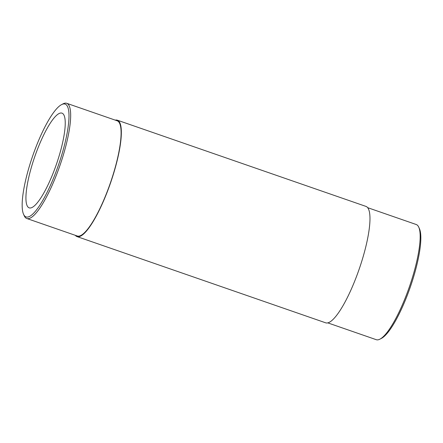<?xml version="1.0" encoding="UTF-8"?>
<svg xmlns="http://www.w3.org/2000/svg" width="443" height="443" viewBox="0 0 443 443"><rect width="100%" height="100%" fill="white"/><g stroke="black" fill="none" stroke-linecap="round" stroke-linejoin="round"><path stroke-width="0.66" d="M75.304 235.322A61.594 14.104 -70.9 0 0 75.808 235.864A61.594 14.104 -70.9 0 0 77.004 236.584L325.633 322.803A61.594 14.104 -70.9 0 0 359.14 269.233A61.594 14.104 -70.9 0 0 365.996 206.416L117.367 120.197A61.594 14.104 -70.9 0 0 115.252 120.136M77.004 236.584A61.594 14.104 -70.9 0 0 110.512 183.014A61.594 14.104 -70.9 0 0 117.367 120.197M66.295 104.803A59.683 13.667 -70.9 0 0 61.549 104.637A59.683 13.667 -70.9 0 0 32.666 156.019A59.683 13.667 -70.9 0 0 23.54 214.246A59.683 13.667 -70.9 0 0 55.065 174.293A59.683 13.667 -70.9 0 0 66.295 104.803M36.376 152.176A50.114 11.479 -70.9 0 0 29.16 207.845A50.114 11.479 -70.9 0 0 56.427 164.253A50.114 11.479 -70.9 0 0 62.003 113.148A50.114 11.479 -70.9 0 0 36.376 152.176M327.748 322.864L376.273 339.692A60.957 13.96 -70.9 0 0 379.939 339.15L381.451 338.363A59.683 13.667 -70.9 0 0 410.334 286.981A59.683 13.667 -70.9 0 0 419.46 228.754L418.762 227.198A60.957 13.96 -70.9 0 0 417.4 225.216A60.957 13.96 -70.9 0 0 416.215 224.507L367.696 207.678M379.939 339.15A60.957 13.96 -70.9 0 0 409.437 286.671A60.957 13.96 -70.9 0 0 418.762 227.198M23.54 214.246L24.238 215.802A60.957 13.96 -70.9 0 0 26.785 218.493A60.957 13.96 -70.9 0 0 58.963 168.257A60.957 13.96 -70.9 0 0 67.912 104.022A60.957 13.96 -70.9 0 0 66.727 103.308A60.957 13.96 -70.9 0 0 63.061 103.85L61.549 104.637M26.785 218.493L77.215 235.981A60.957 13.96 -70.9 0 0 109.393 185.744A60.957 13.96 -70.9 0 0 118.336 121.509A60.957 13.96 -70.9 0 0 117.157 120.795L66.727 103.308"/></g></svg>
